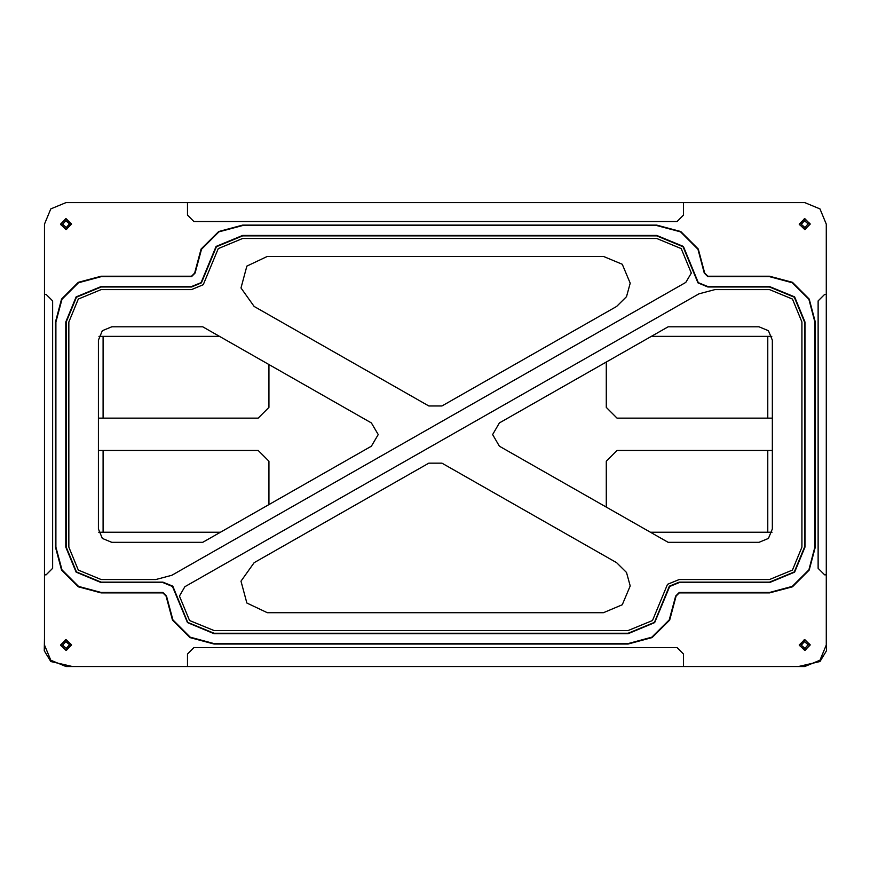 <?xml version="1.0" encoding="UTF-8"?>
<svg xmlns="http://www.w3.org/2000/svg" width="870" height="870" viewBox="0 0 870 870"><rect width="100%" height="100%" fill="white"/><g stroke="black" fill="none" stroke-linecap="round" stroke-linejoin="round"><path stroke-width="1.3" d="M267.351 612.643L246.83 603.051L241.033 581.149L254.116 562.662L428.769 463.155L442.003 463.155L616.656 562.662L626.541 572.46L630.163 585.901L622.322 604.802L603.421 612.643L267.351 612.643M254.116 306.457L241.033 287.959L246.83 266.068L267.351 256.476L603.421 256.476L622.322 264.306L630.163 283.218L626.541 296.659L616.656 306.457L442.003 405.964L428.769 405.964L254.116 306.457M55.43 547.143L61.563 570.024L78.311 586.771L101.192 592.905L162.897 592.905L166.072 596.08L172.488 620.038L190.03 637.579L213.998 643.996L628.151 643.996L652.108 637.579L669.65 620.038L676.066 596.08L679.242 592.905L769.569 592.905L792.45 586.771L809.209 570.024L815.342 547.143L815.342 321.976L809.209 299.095L792.45 282.337L769.569 276.203L707.865 276.203L704.7 273.039L698.273 249.081L680.731 231.54L656.774 225.112L242.621 225.112L218.664 231.54L201.122 249.081L194.695 273.039L191.53 276.203L101.192 276.203L78.311 282.337L61.563 299.095L55.43 321.976L55.43 547.143M55.865 547.143L61.933 569.807L78.528 586.402L101.192 592.47L162.897 592.47L166.496 596.08L172.869 619.821L190.247 637.21L213.998 643.572L628.151 643.572L651.891 637.21L669.28 619.821L675.642 596.08L679.242 592.47L769.569 592.47L792.244 586.402L808.828 569.807L814.907 547.143L814.907 321.976L808.828 299.302L792.244 282.717L769.569 276.638L707.865 276.638L704.265 273.039L697.903 249.288L680.525 231.909L656.774 225.547L242.621 225.547L218.87 231.909L201.492 249.288L195.13 273.039L191.53 276.638L101.192 276.638L78.528 282.717L61.933 299.302L55.865 321.976L55.865 547.143M60.563 224.123L66.044 218.642L71.514 224.123L66.044 229.604L60.563 224.123M799.247 224.123L804.728 218.642L810.209 224.123L804.728 229.604L799.247 224.123M799.247 644.996L804.728 639.515L810.209 644.996L804.728 650.466L799.247 644.996M60.563 644.996L66.044 639.515L71.514 644.996L66.044 650.466L60.563 644.996M691.28 273.039L681.177 248.635L656.774 238.532L242.621 238.532L218.218 248.635L203.254 284.762L191.53 289.623L101.192 289.623L78.322 299.095L68.839 321.976L68.839 547.143L78.322 570.013L101.192 579.496L155.839 579.496L171.858 575.244L685.832 282.413L691.28 273.039M179.481 596.08L189.595 620.473L213.998 630.587L628.151 630.587L652.543 620.473L667.507 584.346L679.242 579.496L769.569 579.496L792.45 570.013L801.922 547.143L801.922 321.976L792.45 299.095L769.569 289.623L714.922 289.623L698.914 293.864L184.929 586.706L179.481 596.08M162.897 582.117L172.771 586.206L187.735 622.333L213.998 633.219L628.151 633.219L654.403 622.333L669.378 586.206L679.242 582.117L769.569 582.117L794.31 571.873L804.554 547.143L804.554 321.976L794.31 297.235L769.569 286.991L707.865 286.991L698.001 282.902L683.037 246.775L656.774 235.9L242.621 235.9L216.358 246.775L201.394 282.902L191.53 286.991L101.192 286.991L76.462 297.235L66.207 321.976L66.207 547.143L76.462 571.873L101.192 582.117L162.897 582.117M772.375 528.96L768.46 538.41L758.999 542.325L668.106 542.325L499.347 446.179L492.594 434.554L499.347 422.94L668.106 326.783L758.999 326.783L768.46 330.698L772.375 340.159L772.375 528.96M98.386 340.159L102.312 330.698L111.762 326.783L202.656 326.783L371.425 422.94L378.178 434.554L371.425 446.179L202.656 542.325L111.762 542.325L102.312 538.41L98.386 528.96L98.386 340.159M187.463 666.561L683.515 666.561L683.515 654.044L677.045 647.584L193.934 647.584L187.463 654.044L187.463 666.561L66.044 666.561L50.786 660.243L44.468 644.996L44.468 574.809L44.468 644.996M826.293 574.809L826.293 294.43L824.608 294.43L818.137 300.9L818.137 568.338L824.608 574.809L826.293 574.809L826.293 644.996L819.975 660.243L804.728 666.561L683.515 666.561L804.728 666.561M683.515 202.558L187.463 202.558L187.463 215.064L193.934 221.535L677.045 221.535L683.515 215.064L683.515 202.558L804.728 202.558L819.975 208.876L826.293 224.123L826.293 294.43L826.293 224.123M44.468 294.43L44.468 574.809L46.153 574.809L52.624 568.338L52.624 300.9L46.153 294.43L44.468 294.43L44.468 224.123L50.786 208.876L66.044 202.558L187.463 202.558L66.044 202.558M804.989 321.976L794.614 296.931L769.569 286.556L707.865 286.556L698.305 282.598L683.341 246.471L656.774 235.465L242.621 235.465L216.054 246.471L201.09 282.598L191.53 286.556L101.192 286.556L76.158 296.931L65.783 321.976L65.783 547.143L76.158 572.177L101.192 582.552L162.897 582.552L172.467 586.51L187.431 622.637L213.998 633.643L628.151 633.643L654.708 622.637L669.682 586.51L679.242 582.552L769.569 582.552L794.614 572.177L804.989 547.143L804.989 321.976M66.457 650.347L71.394 644.572L65.62 639.635L60.682 645.409L66.457 650.347M65.772 641.571L62.618 645.257L66.305 648.411L69.459 644.724L65.772 641.571M810.079 644.572L804.304 639.635L799.378 645.409L805.152 650.347L810.079 644.572M801.313 645.257L805 648.411L808.143 644.724L804.456 641.571L801.313 645.257M804.304 218.772L799.378 224.547L805.152 229.473L810.079 223.699L804.304 218.772M805 227.538L808.143 223.851L804.456 220.708L801.313 224.395L805 227.538M60.682 224.547L66.457 229.473L71.394 223.699L65.62 218.772L60.682 224.547M69.459 223.851L65.772 220.708L62.618 224.395L66.305 227.538L69.459 223.851M826.293 638.286L826.5 650.814L819.997 661.515L826.5 650.814L826.293 638.286M72.373 666.561L50.775 661.515L44.272 650.814L44.468 638.286M767.721 336.385L767.721 418.122M767.721 450.475L767.721 532.212M103.051 532.212L103.051 450.475M103.051 418.122L103.051 336.385M819.997 661.515L798.399 666.561L819.997 661.515M606.238 507.079L606.238 461.252L617.026 450.475L772.375 450.475M771.973 532.212L650.358 532.212M772.375 418.122L617.026 418.122L606.238 407.334L606.238 362.029M651.26 336.385L771.831 336.385M268.928 364.541L268.928 407.334L258.14 418.122L98.386 418.122M98.93 336.385L219.501 336.385M220.414 532.212L98.788 532.212M98.386 450.475L258.14 450.475L268.928 461.252L268.928 504.578M268.928 407.334L258.14 418.122M258.14 450.475L268.928 461.252M617.026 418.122L606.238 407.334"/></g></svg>
